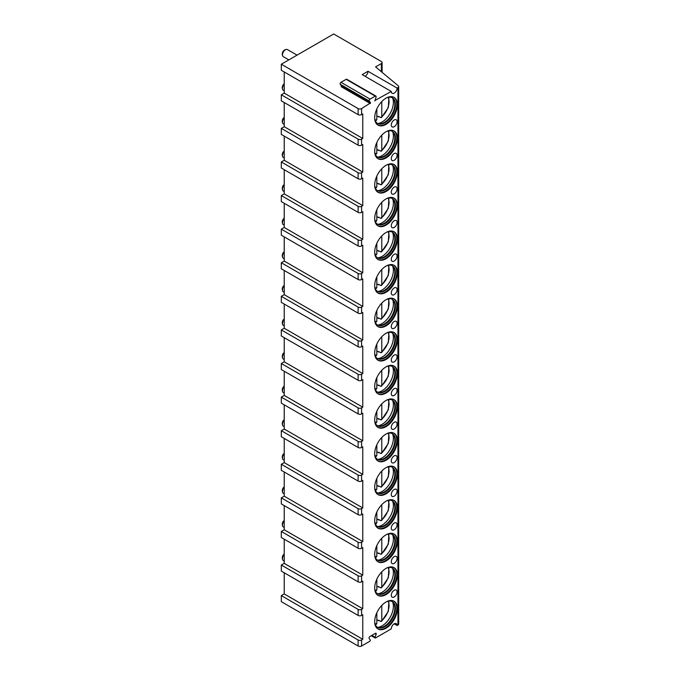 <?xml version="1.0" encoding="UTF-8"?>
<svg xmlns="http://www.w3.org/2000/svg" width="680" height="680" viewBox="0 0 680 680"><rect width="100%" height="100%" fill="white"/><g stroke="black" fill="none" stroke-linecap="round" stroke-linejoin="round"><path stroke-width="1.02" d="M365.092 76.322A4.114 2.372 120 0 0 367.999 71.281L362.185 74.638L391.272 91.434A4.114 2.372 120 0 0 392.122 93.322A4.114 2.372 120 0 0 395.293 92.216A4.114 2.372 120 0 0 397.086 88.077L397.962 87.576A2.465 1.428 0 0 0 398.684 86.564A2.465 1.428 0 0 0 398.242 85.757L375.564 66.912L381.378 63.554A2.465 1.428 0 0 0 382.1 62.552A2.465 1.428 0 0 0 381.378 61.54L333.676 34L281.316 64.226L358.113 108.57A2.465 1.428 0 0 0 361.599 108.57L370.583 102.884L341.488 86.088L341.241 86.734L370.328 103.53M374.688 100.674L391.272 91.434M367.999 71.281L397.086 88.077M362.763 172.048L284.223 126.709L281.316 128.384L358.113 172.72A2.465 1.428 0 0 0 361.599 172.72L362.763 172.048L362.763 144.508L361.599 145.18A2.465 1.428 0 0 1 358.113 145.18L281.316 100.844L281.316 94.8L358.113 139.136A2.465 1.428 0 0 0 361.599 139.136L362.763 138.465L362.763 113.943L361.599 114.614A2.465 1.428 0 0 1 358.113 114.614L281.316 70.278L281.316 64.226M374.986 100.844L376.006 97.197A1.232 0.714 120 0 0 375.87 96.058A1.232 0.714 120 0 0 375.25 96.118L370.056 99.118A1.232 0.714 120 0 0 369.3 101.065L370.583 102.884M394.179 623.832L397.086 625.506L397.962 625.005A2.465 1.428 0 0 0 398.684 624.002L398.684 86.564M397.086 625.506A4.114 2.372 120 0 0 396.236 623.628A4.114 2.372 120 0 0 393.065 624.733A4.114 2.372 120 0 0 391.272 628.873L375.555 637.942A0.825 0.476 120 0 1 375.046 637.228L376.142 634.414A1.232 0.714 120 0 0 376.006 633.275A1.232 0.714 120 0 0 375.385 633.335L369.928 636.488A1.232 0.714 120 0 0 369.172 638.443L370.26 639.99A0.825 0.476 120 0 1 369.758 641.291L361.599 646A2.465 1.428 0 0 1 358.113 646L281.316 601.664L281.316 595.62L358.113 639.957A2.465 1.428 0 0 0 361.599 639.957L362.763 639.285L362.763 614.762L361.599 615.434A2.465 1.428 0 0 1 358.113 615.434L281.316 571.098L281.316 565.046L358.113 609.39A2.465 1.428 0 0 0 361.599 609.39L362.763 608.719L362.763 581.17L361.599 581.842A2.465 1.428 0 0 1 358.113 581.842L281.316 537.506L281.316 531.462L358.113 575.798A2.465 1.428 0 0 0 361.599 575.798L362.763 575.127L362.763 547.578L361.599 548.259A2.465 1.428 0 0 1 358.113 548.259L281.316 503.914L281.316 497.87L358.113 542.207A2.465 1.428 0 0 0 361.599 542.207L362.763 541.535L362.763 513.995L361.599 514.667A2.465 1.428 0 0 1 358.113 514.667L281.316 470.331L281.316 464.279L358.113 508.623A2.465 1.428 0 0 0 361.599 508.623L362.763 507.943L362.763 480.403L361.599 481.075A2.465 1.428 0 0 1 358.113 481.075L281.316 436.738L281.316 430.695L358.113 475.031A2.465 1.428 0 0 0 361.599 475.031L362.763 474.36L362.763 446.811L361.599 447.483A2.465 1.428 0 0 1 358.113 447.483L281.316 403.147L281.316 397.103L358.113 441.439A2.465 1.428 0 0 0 361.599 441.439L362.763 440.767L362.763 413.227L361.599 413.899A2.465 1.428 0 0 1 358.113 413.899L281.316 369.563L281.316 363.511L358.113 407.847A2.465 1.428 0 0 0 361.599 407.847L362.763 407.175L362.763 379.635L361.599 380.307A2.465 1.428 0 0 1 358.113 380.307L281.316 335.971L281.316 329.919L358.113 374.263A2.465 1.428 0 0 0 361.599 374.263L362.763 373.592L362.763 346.043L361.599 346.715A2.465 1.428 0 0 1 358.113 346.715L281.316 302.379L281.316 296.335L358.113 340.671A2.465 1.428 0 0 0 361.599 340.671L362.763 340L362.763 312.46L361.599 313.131A2.465 1.428 0 0 1 358.113 313.131L281.316 268.787L281.316 262.743L358.113 307.079A2.465 1.428 0 0 0 361.599 307.079L362.763 306.408L362.763 278.868L361.599 279.539A2.465 1.428 0 0 1 358.113 279.539L281.316 235.203L281.316 229.151L358.113 273.496A2.465 1.428 0 0 0 361.599 273.496L362.763 272.825L362.763 245.276L361.599 245.948A2.465 1.428 0 0 1 358.113 245.948L281.316 201.612L281.316 195.568L358.113 239.904A2.465 1.428 0 0 0 361.599 239.904L362.763 239.232L362.763 211.684L361.599 212.356A2.465 1.428 0 0 1 358.113 212.356L281.316 168.019L281.316 161.976L358.113 206.312A2.465 1.428 0 0 0 361.599 206.312L362.763 205.641L362.763 178.1L361.599 178.772A2.465 1.428 0 0 1 358.113 178.772L281.316 134.436L281.316 128.384M397.375 574.957A16.04 9.257 120 0 0 394.051 567.621A16.04 9.257 120 0 0 381.692 571.914A16.04 9.257 120 0 0 374.697 588.056A16.04 9.257 120 0 0 378.021 595.399A16.04 9.257 120 0 0 390.379 591.098A16.04 9.257 120 0 0 397.375 574.957M397.375 541.373A16.04 9.257 120 0 0 394.051 534.029A16.04 9.257 120 0 0 381.692 538.322A16.04 9.257 120 0 0 374.697 554.463A16.04 9.257 120 0 0 378.021 561.808A16.04 9.257 120 0 0 390.379 557.515A16.04 9.257 120 0 0 397.375 541.373M397.375 507.781A16.04 9.257 120 0 0 394.051 500.438A16.04 9.257 120 0 0 381.692 504.738A16.04 9.257 120 0 0 374.697 520.88A16.04 9.257 120 0 0 378.021 528.215A16.04 9.257 120 0 0 390.379 523.923A16.04 9.257 120 0 0 397.375 507.781M397.375 474.19A16.04 9.257 120 0 0 394.051 466.854A16.04 9.257 120 0 0 381.692 471.146A16.04 9.257 120 0 0 374.697 487.288A16.04 9.257 120 0 0 378.021 494.632A16.04 9.257 120 0 0 390.379 490.331A16.04 9.257 120 0 0 397.375 474.19M397.375 440.606A16.04 9.257 120 0 0 394.051 433.262A16.04 9.257 120 0 0 381.692 437.554A16.04 9.257 120 0 0 374.697 453.696A16.04 9.257 120 0 0 378.021 461.04A16.04 9.257 120 0 0 390.379 456.748A16.04 9.257 120 0 0 397.375 440.606M397.375 407.014A16.04 9.257 120 0 0 394.051 399.67A16.04 9.257 120 0 0 381.692 403.971A16.04 9.257 120 0 0 374.697 420.113A16.04 9.257 120 0 0 378.021 427.448A16.04 9.257 120 0 0 390.379 423.155A16.04 9.257 120 0 0 397.375 407.014M397.375 373.422A16.04 9.257 120 0 0 394.051 366.078A16.04 9.257 120 0 0 381.692 370.379A16.04 9.257 120 0 0 374.697 386.521A16.04 9.257 120 0 0 378.021 393.865A16.04 9.257 120 0 0 390.379 389.563A16.04 9.257 120 0 0 397.375 373.422M397.375 339.83A16.04 9.257 120 0 0 394.051 332.495A16.04 9.257 120 0 0 381.692 336.787A16.04 9.257 120 0 0 374.697 352.928A16.04 9.257 120 0 0 378.021 360.273A16.04 9.257 120 0 0 390.379 355.971A16.04 9.257 120 0 0 397.375 339.83M397.375 306.247A16.04 9.257 120 0 0 394.051 298.902A16.04 9.257 120 0 0 381.692 303.195A16.04 9.257 120 0 0 374.697 319.337A16.04 9.257 120 0 0 378.021 326.68A16.04 9.257 120 0 0 390.379 322.388A16.04 9.257 120 0 0 397.375 306.247M397.375 272.654A16.04 9.257 120 0 0 394.051 265.31A16.04 9.257 120 0 0 381.692 269.611A16.04 9.257 120 0 0 374.697 285.753A16.04 9.257 120 0 0 378.021 293.089A16.04 9.257 120 0 0 390.379 288.796A16.04 9.257 120 0 0 397.375 272.654M397.375 239.062A16.04 9.257 120 0 0 394.051 231.727A16.04 9.257 120 0 0 381.692 236.019A16.04 9.257 120 0 0 374.697 252.161A16.04 9.257 120 0 0 378.021 259.505A16.04 9.257 120 0 0 390.379 255.204A16.04 9.257 120 0 0 397.375 239.062M397.375 205.479A16.04 9.257 120 0 0 394.051 198.135A16.04 9.257 120 0 0 381.692 202.428A16.04 9.257 120 0 0 374.697 218.569A16.04 9.257 120 0 0 378.021 225.913A16.04 9.257 120 0 0 390.379 221.621A16.04 9.257 120 0 0 397.375 205.479M397.375 171.887A16.04 9.257 120 0 0 394.051 164.543A16.04 9.257 120 0 0 381.692 168.844A16.04 9.257 120 0 0 374.697 184.986A16.04 9.257 120 0 0 378.021 192.321A16.04 9.257 120 0 0 390.379 188.029A16.04 9.257 120 0 0 397.375 171.887M397.375 138.295A16.04 9.257 120 0 0 394.051 130.951A16.04 9.257 120 0 0 381.692 135.252A16.04 9.257 120 0 0 374.697 151.394A16.04 9.257 120 0 0 378.021 158.737A16.04 9.257 120 0 0 390.379 154.436A16.04 9.257 120 0 0 397.375 138.295M397.375 104.712A16.04 9.257 120 0 0 394.051 97.367A16.04 9.257 120 0 0 381.692 101.66A16.04 9.257 120 0 0 374.697 117.802A16.04 9.257 120 0 0 378.021 125.145A16.04 9.257 120 0 0 390.379 120.844A16.04 9.257 120 0 0 397.375 104.712M397.375 608.549A16.04 9.257 120 0 0 394.051 601.205A16.04 9.257 120 0 0 381.692 605.506A16.04 9.257 120 0 0 374.697 621.648A16.04 9.257 120 0 0 378.021 628.991A16.04 9.257 120 0 0 390.379 624.69A16.04 9.257 120 0 0 397.375 608.549M394.179 590.24A4.114 2.372 120 0 0 391.493 593.869A4.114 2.372 120 0 0 392.122 597.167A4.114 2.372 120 0 0 394.179 596.963A4.114 2.372 120 0 0 396.865 593.334A4.114 2.372 120 0 0 396.236 590.036A4.114 2.372 120 0 0 394.179 590.24M394.179 556.648A4.114 2.372 120 0 0 391.493 560.277A4.114 2.372 120 0 0 392.122 563.575A4.114 2.372 120 0 0 394.179 563.371A4.114 2.372 120 0 0 396.865 559.742A4.114 2.372 120 0 0 396.236 556.452A4.114 2.372 120 0 0 394.179 556.648M394.179 523.064A4.114 2.372 120 0 0 391.493 526.685A4.114 2.372 120 0 0 392.122 529.983A4.114 2.372 120 0 0 394.179 529.779A4.114 2.372 120 0 0 396.865 526.159A4.114 2.372 120 0 0 396.236 522.861A4.114 2.372 120 0 0 394.179 523.064M394.179 489.473A4.114 2.372 120 0 0 391.493 493.102A4.114 2.372 120 0 0 392.122 496.392A4.114 2.372 120 0 0 394.179 496.188A4.114 2.372 120 0 0 396.865 492.567A4.114 2.372 120 0 0 396.236 489.269A4.114 2.372 120 0 0 394.179 489.473M394.179 455.881A4.114 2.372 120 0 0 391.493 459.51A4.114 2.372 120 0 0 392.122 462.808A4.114 2.372 120 0 0 394.179 462.604A4.114 2.372 120 0 0 396.865 458.975A4.114 2.372 120 0 0 396.236 455.677A4.114 2.372 120 0 0 394.179 455.881M394.179 422.297A4.114 2.372 120 0 0 391.493 425.918A4.114 2.372 120 0 0 392.122 429.216A4.114 2.372 120 0 0 394.179 429.012A4.114 2.372 120 0 0 396.865 425.391A4.114 2.372 120 0 0 396.236 422.093A4.114 2.372 120 0 0 394.179 422.297M394.179 388.705A4.114 2.372 120 0 0 391.493 392.326A4.114 2.372 120 0 0 392.122 395.624A4.114 2.372 120 0 0 394.179 395.42A4.114 2.372 120 0 0 396.865 391.799A4.114 2.372 120 0 0 396.236 388.501A4.114 2.372 120 0 0 394.179 388.705M394.179 355.113A4.114 2.372 120 0 0 391.493 358.743A4.114 2.372 120 0 0 392.122 362.041A4.114 2.372 120 0 0 394.179 361.837A4.114 2.372 120 0 0 396.865 358.207A4.114 2.372 120 0 0 396.236 354.909A4.114 2.372 120 0 0 394.179 355.113M394.179 321.529A4.114 2.372 120 0 0 391.493 325.15A4.114 2.372 120 0 0 392.122 328.449A4.114 2.372 120 0 0 394.179 328.245A4.114 2.372 120 0 0 396.865 324.615A4.114 2.372 120 0 0 396.236 321.325A4.114 2.372 120 0 0 394.179 321.529M394.179 287.938A4.114 2.372 120 0 0 391.493 291.558A4.114 2.372 120 0 0 392.122 294.856A4.114 2.372 120 0 0 394.179 294.652A4.114 2.372 120 0 0 396.865 291.031A4.114 2.372 120 0 0 396.236 287.733A4.114 2.372 120 0 0 394.179 287.938M394.179 254.346A4.114 2.372 120 0 0 391.493 257.975A4.114 2.372 120 0 0 392.122 261.264A4.114 2.372 120 0 0 394.179 261.06A4.114 2.372 120 0 0 396.865 257.44A4.114 2.372 120 0 0 396.236 254.142A4.114 2.372 120 0 0 394.179 254.346M394.179 220.753A4.114 2.372 120 0 0 391.493 224.383A4.114 2.372 120 0 0 392.122 227.681A4.114 2.372 120 0 0 394.179 227.477A4.114 2.372 120 0 0 396.865 223.848A4.114 2.372 120 0 0 396.236 220.55A4.114 2.372 120 0 0 394.179 220.753M394.179 187.17A4.114 2.372 120 0 0 391.493 190.791A4.114 2.372 120 0 0 392.122 194.089A4.114 2.372 120 0 0 394.179 193.885A4.114 2.372 120 0 0 396.865 190.264A4.114 2.372 120 0 0 396.236 186.966A4.114 2.372 120 0 0 394.179 187.17M394.179 153.578A4.114 2.372 120 0 0 391.493 157.199A4.114 2.372 120 0 0 392.122 160.497A4.114 2.372 120 0 0 394.179 160.293A4.114 2.372 120 0 0 396.865 156.672A4.114 2.372 120 0 0 396.236 153.374A4.114 2.372 120 0 0 394.179 153.578M394.179 119.986A4.114 2.372 120 0 0 391.493 123.615A4.114 2.372 120 0 0 392.122 126.913A4.114 2.372 120 0 0 394.179 126.709A4.114 2.372 120 0 0 396.865 123.08A4.114 2.372 120 0 0 396.236 119.782A4.114 2.372 120 0 0 394.179 119.986M377.731 628.813A16.04 9.257 -60 0 0 389.98 624.155A16.04 9.257 -60 0 0 396.797 608.217A16.04 9.257 120 0 0 393.762 601.052M387.438 601.29A14.807 8.551 120 0 1 392.351 601.647A14.807 8.551 120 0 1 395.42 608.43A14.807 8.551 -60 0 1 388.96 623.322A14.807 8.551 -60 0 1 377.545 627.292A14.807 8.551 -60 0 1 374.782 623.212M377.264 627.113A14.807 8.551 -60 0 0 379.194 627.631A14.807 8.551 -60 0 0 394.833 608.09A14.807 8.551 120 0 0 393.465 602.905A14.807 8.551 120 0 0 392.054 601.494M392.598 601.919A16.04 9.257 120 0 1 393.38 606.245A16.04 9.257 -60 0 1 377.901 627.376M378.921 620.406A16.04 9.257 -60 0 1 378.565 620.712L378.565 620.202L380.613 621.384L381.777 620.67L381.514 621.401L388.314 611.371L388.9 600.992M378.565 620.712L376.83 619.71M381.777 605.421L381.777 620.67A13.779 7.956 120 0 0 388.017 601.145M375.675 624.24L376.83 623.526L376.83 612.756M377.731 595.221A16.04 9.257 -60 0 0 389.98 590.563A16.04 9.257 -60 0 0 396.797 574.625A16.04 9.257 120 0 0 393.762 567.46M387.438 567.707A14.807 8.551 120 0 1 392.351 568.063A14.807 8.551 120 0 1 395.42 574.838A14.807 8.551 -60 0 1 388.96 589.738A14.807 8.551 -60 0 1 377.545 593.7A14.807 8.551 -60 0 1 374.782 589.619M377.264 593.521A14.807 8.551 -60 0 0 379.194 594.039A14.807 8.551 -60 0 0 394.833 574.498A14.807 8.551 120 0 0 393.465 569.321A14.807 8.551 120 0 0 392.054 567.902M392.598 568.327A16.04 9.257 120 0 1 393.38 572.654A16.04 9.257 -60 0 1 377.901 593.784M378.921 586.814A16.04 9.257 -60 0 1 378.565 587.12L378.565 586.611L380.613 587.792L381.777 587.078L381.514 587.809L388.314 577.779L388.9 567.409M378.565 587.12L376.83 586.117M381.777 571.829L381.777 587.078A13.779 7.956 120 0 0 388.017 567.553M375.675 590.648L376.83 589.934L376.83 579.164M377.731 561.629A16.04 9.257 -60 0 0 389.98 556.971A16.04 9.257 -60 0 0 396.797 541.034A16.04 9.257 120 0 0 393.762 533.868M387.438 534.115A14.807 8.551 120 0 1 392.351 534.471A14.807 8.551 120 0 1 395.42 541.246A14.807 8.551 -60 0 1 388.96 556.146A14.807 8.551 -60 0 1 377.545 560.116A14.807 8.551 -60 0 1 374.782 556.036M377.264 559.938A14.807 8.551 -60 0 0 379.194 560.447A14.807 8.551 -60 0 0 394.833 540.914A14.807 8.551 120 0 0 393.465 535.729A14.807 8.551 120 0 0 392.054 534.31M392.598 534.735A16.04 9.257 120 0 1 393.38 539.062A16.04 9.257 -60 0 1 377.901 560.192M378.921 553.222A16.04 9.257 -60 0 1 378.565 553.529L378.565 553.019L380.613 554.2L381.777 553.494L381.514 554.217L388.314 544.187L388.9 533.817M378.565 553.529L376.83 552.534M381.777 538.237L381.777 553.494A13.779 7.956 120 0 0 388.017 533.962M375.675 557.056L376.83 556.342L376.83 545.572M377.731 528.045A16.04 9.257 -60 0 0 389.98 523.387A16.04 9.257 -60 0 0 396.797 507.442A16.04 9.257 120 0 0 393.762 500.285M387.438 500.522A14.807 8.551 120 0 1 392.351 500.879A14.807 8.551 120 0 1 395.42 507.662A14.807 8.551 -60 0 1 388.96 522.554A14.807 8.551 -60 0 1 377.545 526.524A14.807 8.551 -60 0 1 374.782 522.444M377.264 526.346A14.807 8.551 -60 0 0 379.194 526.864A14.807 8.551 -60 0 0 394.833 507.322A14.807 8.551 120 0 0 393.465 502.137A14.807 8.551 120 0 0 392.054 500.726M392.598 501.143A16.04 9.257 120 0 1 393.38 505.478A16.04 9.257 -60 0 1 377.901 526.609M378.921 519.639A16.04 9.257 -60 0 1 378.565 519.945L378.565 519.427L380.613 520.616L381.777 519.902L381.514 520.634L388.314 510.603L388.9 500.225M378.565 519.945L376.83 518.942M381.777 504.645L381.777 519.902A13.779 7.956 120 0 0 388.017 500.378M375.675 523.472L376.83 522.759L376.83 511.989M377.731 494.454A16.04 9.257 -60 0 0 389.98 489.796A16.04 9.257 -60 0 0 396.797 473.858A16.04 9.257 120 0 0 393.762 466.692M387.438 466.939A14.807 8.551 120 0 1 392.351 467.296A14.807 8.551 120 0 1 395.42 474.07A14.807 8.551 -60 0 1 388.96 488.971A14.807 8.551 -60 0 1 377.545 492.932A14.807 8.551 -60 0 1 374.782 488.852M377.264 492.754A14.807 8.551 -60 0 0 379.194 493.272A14.807 8.551 -60 0 0 394.833 473.731A14.807 8.551 120 0 0 393.465 468.546A14.807 8.551 120 0 0 392.054 467.135M392.598 467.56A16.04 9.257 120 0 1 393.38 471.886A16.04 9.257 -60 0 1 377.901 493.017M378.921 486.047A16.04 9.257 -60 0 1 378.565 486.353L378.565 485.843L380.613 487.024L381.777 486.31L381.514 487.041L388.314 477.012L388.9 466.642M378.565 486.353L376.83 485.35M381.777 471.062L381.777 486.31A13.779 7.956 120 0 0 388.017 466.786M375.675 489.881L376.83 489.166L376.83 478.397M377.731 460.862A16.04 9.257 -60 0 0 389.98 456.204A16.04 9.257 -60 0 0 396.797 440.266A16.04 9.257 120 0 0 393.762 433.1M387.438 433.347A14.807 8.551 120 0 1 392.351 433.704A14.807 8.551 120 0 1 395.42 440.478A14.807 8.551 -60 0 1 388.96 455.379A14.807 8.551 -60 0 1 377.545 459.34A14.807 8.551 -60 0 1 374.782 455.269M377.264 459.17A14.807 8.551 -60 0 0 379.194 459.68A14.807 8.551 -60 0 0 394.833 440.147A14.807 8.551 120 0 0 393.465 434.962A14.807 8.551 120 0 0 392.054 433.543M392.598 433.967A16.04 9.257 120 0 1 393.38 438.294A16.04 9.257 -60 0 1 377.901 459.425M378.921 452.455A16.04 9.257 -60 0 1 378.565 452.761L378.565 452.251L380.613 453.433L381.777 452.719L381.514 453.45L388.314 443.419L388.9 433.05M378.565 452.761L376.83 451.767M381.777 437.469L381.777 452.719A13.779 7.956 120 0 0 388.017 433.194M375.675 456.288L376.83 455.575L376.83 444.805M377.731 427.269A16.04 9.257 -60 0 0 389.98 422.611A16.04 9.257 -60 0 0 396.797 406.674A16.04 9.257 120 0 0 393.762 399.508M387.438 399.755A14.807 8.551 120 0 1 392.351 400.112A14.807 8.551 120 0 1 395.42 406.887A14.807 8.551 -60 0 1 388.96 421.787A14.807 8.551 -60 0 1 377.545 425.756A14.807 8.551 -60 0 1 374.782 421.676M377.264 425.578A14.807 8.551 -60 0 0 379.194 426.096A14.807 8.551 -60 0 0 394.833 406.555A14.807 8.551 120 0 0 393.465 401.37A14.807 8.551 120 0 0 392.054 399.959M392.598 400.375A16.04 9.257 120 0 1 393.38 404.71A16.04 9.257 -60 0 1 377.901 425.833M378.921 418.872A16.04 9.257 -60 0 1 378.565 419.177L378.565 418.659L380.613 419.849L381.777 419.135L381.514 419.857L388.314 409.836L388.9 399.457M378.565 419.177L376.83 418.175M381.777 403.877L381.777 419.135A13.779 7.956 120 0 0 388.017 399.602M375.675 422.697L376.83 421.991L376.83 411.221M377.731 393.686A16.04 9.257 -60 0 0 389.98 389.028A16.04 9.257 -60 0 0 396.797 373.091A16.04 9.257 120 0 0 393.762 365.925M387.438 366.171A14.807 8.551 120 0 1 392.351 366.52A14.807 8.551 120 0 1 395.42 373.303A14.807 8.551 -60 0 1 388.96 388.195A14.807 8.551 -60 0 1 377.545 392.164A14.807 8.551 -60 0 1 374.782 388.084M377.264 391.986A14.807 8.551 -60 0 0 379.194 392.504A14.807 8.551 -60 0 0 394.833 372.963A14.807 8.551 120 0 0 393.465 367.778A14.807 8.551 120 0 0 392.054 366.367M392.598 366.792A16.04 9.257 120 0 1 393.38 371.118A16.04 9.257 -60 0 1 377.901 392.25M378.921 385.279A16.04 9.257 -60 0 1 378.565 385.585L378.565 385.075L380.613 386.257L381.777 385.543L381.514 386.274L388.314 376.244L388.9 365.865M378.565 385.585L376.83 384.582M381.777 370.294L381.777 385.543A13.779 7.956 120 0 0 388.017 366.019M375.675 389.113L376.83 388.399L376.83 377.629M377.731 360.094A16.04 9.257 -60 0 0 389.98 355.436A16.04 9.257 -60 0 0 396.797 339.499A16.04 9.257 120 0 0 393.762 332.333M387.438 332.579A14.807 8.551 120 0 1 392.351 332.936A14.807 8.551 120 0 1 395.42 339.711A14.807 8.551 -60 0 1 388.96 354.611A14.807 8.551 -60 0 1 377.545 358.572A14.807 8.551 -60 0 1 374.782 354.493M377.264 358.394A14.807 8.551 -60 0 0 379.194 358.912A14.807 8.551 -60 0 0 394.833 339.379A14.807 8.551 120 0 0 393.465 334.195A14.807 8.551 120 0 0 392.054 332.775M392.598 333.2A16.04 9.257 120 0 1 393.38 337.526A16.04 9.257 -60 0 1 377.901 358.657M378.921 351.688A16.04 9.257 -60 0 1 378.565 351.993L378.565 351.483L380.613 352.665L381.777 351.951L381.514 352.682L388.314 342.652L388.9 332.282M378.565 351.993L376.83 350.999M381.777 336.702L381.777 351.951A13.779 7.956 120 0 0 388.017 332.426M375.675 355.521L376.83 354.807L376.83 344.037M377.731 326.502A16.04 9.257 -60 0 0 389.98 321.844A16.04 9.257 -60 0 0 396.797 305.906A16.04 9.257 120 0 0 393.762 298.741M387.438 298.988A14.807 8.551 120 0 1 392.351 299.344A14.807 8.551 120 0 1 395.42 306.119A14.807 8.551 -60 0 1 388.96 321.019A14.807 8.551 -60 0 1 377.545 324.989A14.807 8.551 -60 0 1 374.782 320.909M377.264 324.81A14.807 8.551 -60 0 0 379.194 325.32A14.807 8.551 -60 0 0 394.833 305.787A14.807 8.551 120 0 0 393.465 300.602A14.807 8.551 120 0 0 392.054 299.183M392.598 299.608A16.04 9.257 120 0 1 393.38 303.935A16.04 9.257 -60 0 1 377.901 325.065M378.921 318.104A16.04 9.257 -60 0 1 378.565 318.41L378.565 317.892L380.613 319.073L381.777 318.368L381.514 319.09L388.314 309.06L388.9 298.69M378.565 318.41L376.83 317.407M381.777 303.11L381.777 318.368A13.779 7.956 120 0 0 388.017 298.834M375.675 321.929L376.83 321.215L376.83 310.445M377.731 292.918A16.04 9.257 -60 0 0 389.98 288.26A16.04 9.257 -60 0 0 396.797 272.323A16.04 9.257 120 0 0 393.762 265.157M387.438 265.396A14.807 8.551 120 0 1 392.351 265.752A14.807 8.551 120 0 1 395.42 272.536A14.807 8.551 -60 0 1 388.96 287.427A14.807 8.551 -60 0 1 377.545 291.397A14.807 8.551 -60 0 1 374.782 287.317M377.264 291.219A14.807 8.551 -60 0 0 379.194 291.737A14.807 8.551 -60 0 0 394.833 272.195A14.807 8.551 120 0 0 393.465 267.01A14.807 8.551 120 0 0 392.054 265.6M392.598 266.016A16.04 9.257 120 0 1 393.38 270.351A16.04 9.257 -60 0 1 377.901 291.482M378.921 284.512A16.04 9.257 -60 0 1 378.565 284.818L378.565 284.308L380.613 285.49L381.777 284.775L381.514 285.506L388.314 275.476L388.9 265.098M378.565 284.818L376.83 283.815M381.777 269.518L381.777 284.775A13.779 7.956 120 0 0 388.017 265.251M375.675 288.346L376.83 287.631L376.83 276.862M377.731 259.326A16.04 9.257 -60 0 0 389.98 254.668A16.04 9.257 -60 0 0 396.797 238.731A16.04 9.257 120 0 0 393.762 231.565M387.438 231.812A14.807 8.551 120 0 1 392.351 232.169A14.807 8.551 120 0 1 395.42 238.944A14.807 8.551 -60 0 1 388.96 253.844A14.807 8.551 -60 0 1 377.545 257.805A14.807 8.551 -60 0 1 374.782 253.725M377.264 257.626A14.807 8.551 -60 0 0 379.194 258.145A14.807 8.551 -60 0 0 394.833 238.603A14.807 8.551 120 0 0 393.465 233.418A14.807 8.551 120 0 0 392.054 232.007M392.598 232.432A16.04 9.257 120 0 1 393.38 236.759A16.04 9.257 -60 0 1 377.901 257.89M378.921 250.92A16.04 9.257 -60 0 1 378.565 251.226L378.565 250.716L380.613 251.898L381.777 251.183L381.514 251.915L388.314 241.884L388.9 231.514M378.565 251.226L376.83 250.223M381.777 235.934L381.777 251.183A13.779 7.956 120 0 0 388.017 231.659M375.675 254.753L376.83 254.04L376.83 243.27M377.731 225.734A16.04 9.257 -60 0 0 389.98 221.076A16.04 9.257 -60 0 0 396.797 205.139A16.04 9.257 120 0 0 393.762 197.974M387.438 198.22A14.807 8.551 120 0 1 392.351 198.577A14.807 8.551 120 0 1 395.42 205.351A14.807 8.551 -60 0 1 388.96 220.252A14.807 8.551 -60 0 1 377.545 224.222A14.807 8.551 -60 0 1 374.782 220.142M377.264 224.043A14.807 8.551 -60 0 0 379.194 224.553A14.807 8.551 -60 0 0 394.833 205.02A14.807 8.551 120 0 0 393.465 199.835A14.807 8.551 120 0 0 392.054 198.416M392.598 198.84A16.04 9.257 120 0 1 393.38 203.167A16.04 9.257 -60 0 1 377.901 224.298M378.921 217.328A16.04 9.257 -60 0 1 378.565 217.634L378.565 217.124L380.613 218.305L381.777 217.591L381.514 218.323L388.314 208.293L388.9 197.922M378.565 217.634L376.83 216.639M381.777 202.343L381.777 217.591A13.779 7.956 120 0 0 388.017 198.067M375.675 221.161L376.83 220.448L376.83 209.678M377.731 192.151A16.04 9.257 -60 0 0 389.98 187.493A16.04 9.257 -60 0 0 396.797 171.547A16.04 9.257 120 0 0 393.762 164.381M387.438 164.628A14.807 8.551 120 0 1 392.351 164.985A14.807 8.551 120 0 1 395.42 171.76A14.807 8.551 -60 0 1 388.96 186.66A14.807 8.551 -60 0 1 377.545 190.63A14.807 8.551 -60 0 1 374.782 186.549M377.264 190.451A14.807 8.551 -60 0 0 379.194 190.969A14.807 8.551 -60 0 0 394.833 171.428A14.807 8.551 120 0 0 393.465 166.243A14.807 8.551 120 0 0 392.054 164.832M392.598 165.248A16.04 9.257 120 0 1 393.38 169.583A16.04 9.257 -60 0 1 377.901 190.706M378.921 183.744A16.04 9.257 -60 0 1 378.565 184.05L378.565 183.532L380.613 184.722L381.777 184.008L381.514 184.739L388.314 174.709L388.9 164.331M378.565 184.05L376.83 183.047M381.777 168.75L381.777 184.008A13.779 7.956 120 0 0 388.017 164.475M375.675 187.569L376.83 186.864L376.83 176.094M377.731 158.559A16.04 9.257 -60 0 0 389.98 153.901A16.04 9.257 -60 0 0 396.797 137.964A16.04 9.257 120 0 0 393.762 130.798M387.438 131.044A14.807 8.551 120 0 1 392.351 131.393A14.807 8.551 120 0 1 395.42 138.176A14.807 8.551 -60 0 1 388.96 153.077A14.807 8.551 -60 0 1 377.545 157.037A14.807 8.551 -60 0 1 374.782 152.957M377.264 156.859A14.807 8.551 -60 0 0 379.194 157.377A14.807 8.551 -60 0 0 394.833 137.836A14.807 8.551 120 0 0 393.465 132.651A14.807 8.551 120 0 0 392.054 131.24M392.598 131.665A16.04 9.257 120 0 1 393.38 135.992A16.04 9.257 -60 0 1 377.901 157.123M378.921 150.153A16.04 9.257 -60 0 1 378.565 150.458L378.565 149.948L380.613 151.13L381.777 150.416L381.514 151.147L388.314 141.117L388.9 130.747M378.565 150.458L376.83 149.456M381.777 135.167L381.777 150.416A13.779 7.956 120 0 0 388.017 130.892M375.675 153.986L376.83 153.272L376.83 142.502M377.731 124.967A16.04 9.257 -60 0 0 389.98 120.309A16.04 9.257 -60 0 0 396.797 104.371A16.04 9.257 120 0 0 393.762 97.206M387.438 97.453A14.807 8.551 120 0 1 392.351 97.809A14.807 8.551 120 0 1 395.42 104.584A14.807 8.551 -60 0 1 388.96 119.484A14.807 8.551 -60 0 1 377.545 123.445A14.807 8.551 -60 0 1 374.782 119.365M377.264 123.267A14.807 8.551 -60 0 0 379.194 123.785A14.807 8.551 -60 0 0 394.833 104.252A14.807 8.551 120 0 0 393.465 99.067A14.807 8.551 120 0 0 392.054 97.648M392.598 98.073A16.04 9.257 120 0 1 393.38 102.4A16.04 9.257 -60 0 1 377.901 123.531M378.921 116.56A16.04 9.257 -60 0 1 378.565 116.867L378.565 116.356L380.613 117.538L381.777 116.824L381.514 117.555L388.314 107.525L388.9 97.155M378.565 116.867L376.83 115.872M381.777 101.575L381.777 116.824A13.779 7.956 120 0 0 388.017 97.299M375.675 120.394L376.83 119.68L376.83 108.91M281.316 595.62L284.223 593.938L284.223 572.773M362.763 639.285L284.223 593.938M281.316 161.976L284.223 160.293L284.223 136.111M281.316 195.568L284.223 193.885L284.223 169.702M281.316 229.151L284.223 227.477L284.223 203.294M281.316 262.743L284.223 261.069L284.223 236.878M281.316 296.335L284.223 294.652L284.223 270.47M281.316 329.919L284.223 328.245L284.223 304.062M281.316 363.511L284.223 361.837L284.223 337.646M281.316 397.103L284.223 395.42L284.223 371.238M281.316 430.695L284.223 429.012L284.223 404.829M281.316 464.279L284.223 462.604L284.223 438.421M281.316 497.87L284.223 496.188L284.223 472.005M281.316 531.462L284.223 529.779L284.223 505.597M281.316 565.046L284.223 563.371L284.223 539.189M281.316 94.8L284.223 93.117L284.223 71.953M284.223 126.709L284.223 102.519M284.223 554.582A4.114 2.372 120 0 0 282.481 558.671A4.114 2.372 -60 0 0 282.71 559.844A4.114 2.372 -60 0 0 283.33 560.549L284.223 561.068M284.223 520.99A4.114 2.372 120 0 0 282.481 525.079A4.114 2.372 -60 0 0 282.71 526.252A4.114 2.372 -60 0 0 283.33 526.966L284.223 527.476M284.223 487.407A4.114 2.372 120 0 0 282.481 491.487A4.114 2.372 -60 0 0 282.71 492.66A4.114 2.372 -60 0 0 283.33 493.374L284.223 493.884M284.223 453.815A4.114 2.372 120 0 0 282.481 457.904A4.114 2.372 -60 0 0 282.71 459.068A4.114 2.372 -60 0 0 283.33 459.782L284.223 460.3M284.223 420.223A4.114 2.372 120 0 0 282.481 424.311A4.114 2.372 -60 0 0 282.71 425.484A4.114 2.372 -60 0 0 283.33 426.19L284.223 426.708M284.223 386.631A4.114 2.372 120 0 0 282.481 390.719A4.114 2.372 -60 0 0 282.71 391.892A4.114 2.372 -60 0 0 283.33 392.606L284.223 393.116M284.223 353.048A4.114 2.372 120 0 0 282.481 357.127A4.114 2.372 -60 0 0 282.71 358.3A4.114 2.372 -60 0 0 283.33 359.014L284.223 359.533M284.223 319.455A4.114 2.372 120 0 0 282.481 323.544A4.114 2.372 -60 0 0 282.71 324.717A4.114 2.372 -60 0 0 283.33 325.423L284.223 325.941M284.223 285.863A4.114 2.372 120 0 0 282.481 289.952A4.114 2.372 -60 0 0 282.71 291.125A4.114 2.372 -60 0 0 283.33 291.839L284.223 292.349M284.223 252.28A4.114 2.372 120 0 0 282.481 256.36A4.114 2.372 -60 0 0 282.71 257.533A4.114 2.372 -60 0 0 283.33 258.247L284.223 258.765M284.223 218.688A4.114 2.372 120 0 0 282.481 222.776A4.114 2.372 -60 0 0 282.71 223.95A4.114 2.372 -60 0 0 283.33 224.655L284.223 225.174M284.223 185.096A4.114 2.372 120 0 0 282.481 189.184A4.114 2.372 -60 0 0 282.71 190.357A4.114 2.372 -60 0 0 283.33 191.063L284.223 191.581M284.223 151.504A4.114 2.372 120 0 0 282.481 155.593A4.114 2.372 -60 0 0 282.71 156.766A4.114 2.372 -60 0 0 283.33 157.48L284.223 157.989M284.223 117.92A4.114 2.372 120 0 0 282.481 122.001A4.114 2.372 -60 0 0 282.71 123.173A4.114 2.372 -60 0 0 283.33 123.888L284.223 124.406M284.223 84.328A4.114 2.372 120 0 0 282.481 88.417A4.114 2.372 -60 0 0 282.71 89.59A4.114 2.372 -60 0 0 283.33 90.296L284.223 90.814M297.067 55.14L287.445 49.581A4.114 2.372 120 0 0 286.518 49.402A4.114 2.372 120 0 0 282.481 54.825A4.114 2.372 -60 0 0 282.71 55.998A4.114 2.372 -60 0 0 283.33 56.712L288.839 59.891M362.763 138.465L284.223 93.117M362.763 608.719L284.223 563.371M362.763 575.127L284.223 529.779M362.763 541.535L284.223 496.188M362.763 507.943L284.223 462.604M362.763 474.36L284.223 429.012M362.763 440.767L284.223 395.42M362.763 407.175L284.223 361.837M362.763 373.592L284.223 328.245M362.763 340L284.223 294.652M362.763 306.408L284.223 261.069M362.763 272.825L284.223 227.477M362.763 239.232L284.223 193.885M362.763 205.641L284.223 160.293M375.87 96.058L346.783 79.263A1.232 0.714 120 0 0 346.162 79.322L340.969 82.322A1.232 0.714 120 0 0 340.212 84.269L341.488 86.088M361.599 139.136L361.599 145.18M361.599 108.57L361.599 114.614M397.962 87.576L397.962 625.005M361.599 639.957L361.599 646M361.599 609.39L361.599 615.434M361.599 575.798L361.599 581.842M361.599 542.207L361.599 548.259M361.599 508.623L361.599 514.667M361.599 475.031L361.599 481.075M361.599 441.439L361.599 447.483M361.599 407.847L361.599 413.899M361.599 374.263L361.599 380.307M361.599 340.671L361.599 346.715M361.599 307.079L361.599 313.131M361.599 273.496L361.599 279.539M361.599 239.904L361.599 245.948M361.599 206.312L361.599 212.356M361.599 172.72L361.599 178.772M374.944 623.789A13.779 7.956 120 0 0 376.83 623.526M374.944 590.206A13.779 7.956 120 0 0 376.83 589.934M374.944 556.614A13.779 7.956 120 0 0 376.83 556.342M374.944 523.022A13.779 7.956 120 0 0 376.83 522.759M374.944 489.438A13.779 7.956 120 0 0 376.83 489.166M374.944 455.846A13.779 7.956 120 0 0 376.83 455.575M374.944 422.254A13.779 7.956 120 0 0 376.83 421.991M374.944 388.671A13.779 7.956 120 0 0 376.83 388.399M374.944 355.079A13.779 7.956 120 0 0 376.83 354.807M374.944 321.487A13.779 7.956 120 0 0 376.83 321.215M374.944 287.895A13.779 7.956 120 0 0 376.83 287.631M374.944 254.311A13.779 7.956 120 0 0 376.83 254.04M374.944 220.72A13.779 7.956 120 0 0 376.83 220.448M374.944 187.127A13.779 7.956 120 0 0 376.83 186.864M374.944 153.544A13.779 7.956 120 0 0 376.83 153.272M374.944 119.952A13.779 7.956 120 0 0 376.83 119.68M358.113 639.957L358.113 646M358.113 108.57L358.113 114.614M358.113 609.39L358.113 615.434M358.113 575.798L358.113 581.842M358.113 542.207L358.113 548.259M358.113 508.623L358.113 514.667M358.113 475.031L358.113 481.075M358.113 441.439L358.113 447.483M358.113 407.847L358.113 413.899M358.113 374.263L358.113 380.307M358.113 340.671L358.113 346.715M358.113 307.079L358.113 313.131M358.113 273.496L358.113 279.539M358.113 239.904L358.113 245.948M358.113 206.312L358.113 212.356M358.113 172.72L358.113 178.772M358.113 139.136L358.113 145.18M376.142 634.414L374.833 633.658M375.046 637.228L371.85 635.384M381.378 63.554L381.378 71.748M375.25 96.118L346.162 79.322M370.056 99.118L340.969 82.322M369.3 101.065L340.212 84.269M375.258 624.631L376.363 624.367M375.258 591.039L376.363 590.775M375.258 557.456L376.363 557.183M375.258 523.863L376.363 523.6M375.258 490.271L376.363 490.008M375.258 456.688L376.363 456.416M375.258 423.096L376.363 422.832M375.258 389.504L376.363 389.24M375.258 355.921L376.363 355.649M375.258 322.328L376.363 322.056M375.258 288.736L376.363 288.473M375.258 255.144L376.363 254.881M375.258 221.561L376.363 221.289M375.258 187.969L376.363 187.706M375.258 154.377L376.363 154.113M375.258 120.794L376.363 120.521M284.223 554.098A4.667 4.667 0 0 0 282.71 559.844M284.223 520.506A4.667 4.667 0 0 0 282.71 526.252M284.223 486.914A4.667 4.667 0 0 0 282.71 492.66M284.223 453.322A4.667 4.667 0 0 0 282.71 459.068M284.223 419.738A4.667 4.667 0 0 0 282.71 425.484M284.223 386.147A4.667 4.667 0 0 0 282.71 391.892M284.223 352.554A4.667 4.667 0 0 0 282.71 358.3M284.223 318.971A4.667 4.667 0 0 0 282.71 324.717M284.223 285.379A4.667 4.667 0 0 0 282.71 291.125M284.223 251.787A4.667 4.667 0 0 0 282.71 257.533M284.223 218.195A4.667 4.667 0 0 0 282.71 223.95M284.223 184.612A4.667 4.667 0 0 0 282.71 190.357M284.223 151.019A4.667 4.667 0 0 0 282.71 156.766M284.223 117.427A4.667 4.667 0 0 0 282.71 123.173M284.223 83.844A4.667 4.667 0 0 0 282.71 89.59M286.518 49.402A4.667 4.667 0 0 0 282.71 55.998M371.238 635.732L375.139 637.985M382.1 72.343L382.1 62.552"/></g></svg>
